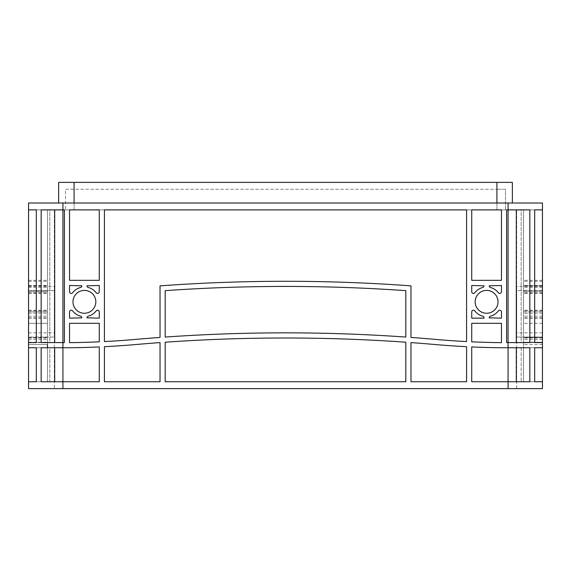 <?xml version="1.0" encoding="UTF-8"?>
<svg xmlns="http://www.w3.org/2000/svg" width="571" height="571" viewBox="0 0 571 571"><rect width="100%" height="100%" fill="white"/><g stroke="black" fill="none" stroke-linecap="round" stroke-linejoin="round"><path stroke-width="0.43" stroke-dasharray="2.85 2.14" d="M95.835 301.831A11.427 11.427 0 0 0 84.408 290.396A11.427 11.427 0 0 0 72.981 301.831A11.427 11.427 0 0 1 84.408 290.396A11.427 11.427 0 0 1 95.835 301.831A11.427 11.427 0 0 1 84.408 313.258A11.427 11.427 0 0 1 72.981 301.831A11.427 11.427 0 0 1 84.408 290.396A11.427 11.427 0 0 1 95.835 301.831A11.427 11.427 0 0 1 84.408 313.258A11.427 11.427 0 0 1 72.981 301.831A11.427 11.427 0 0 0 84.408 313.258A11.427 11.427 0 0 0 95.835 301.831M498.019 301.831A11.427 11.427 0 0 0 486.592 290.396A11.427 11.427 0 0 0 475.165 301.831A11.427 11.427 0 0 1 486.592 290.396A11.427 11.427 0 0 1 498.019 301.831A11.427 11.427 0 0 1 486.592 313.258A11.427 11.427 0 0 1 475.165 301.831A11.427 11.427 0 0 1 486.592 290.396A11.427 11.427 0 0 1 498.019 301.831A11.427 11.427 0 0 1 486.592 313.258A11.427 11.427 0 0 1 475.165 301.831A11.427 11.427 0 0 0 486.592 313.258A11.427 11.427 0 0 0 498.019 301.831M47.457 301.831L47.457 290.396L47.457 301.831M28.55 301.831L28.55 290.396L28.55 301.831M523.543 301.831L523.543 290.396L523.543 301.831M542.45 301.831L542.45 290.396L542.45 301.831M516.312 209.878L516.312 342.586L529.831 342.586L529.831 209.878L508.076 209.878L508.076 202.998L542.45 202.998L542.45 342.586L521.173 342.586L521.173 209.878L534.692 209.878L521.173 209.878L523.543 209.878L521.173 209.878L521.173 342.586L534.692 342.586L523.543 342.586L523.543 209.878L523.543 342.586L521.173 342.586L542.45 342.586L542.45 381.749L521.173 381.749L542.45 381.749L542.45 209.878L542.45 388.623L508.076 388.623L516.669 388.623L516.669 209.878L506.613 209.878L506.613 342.586L508.076 342.586L506.613 342.586L506.613 209.878L516.312 209.878L506.613 209.878L506.613 342.586L529.831 342.586L508.076 342.586L508.076 347.746L501.459 347.746A859.362 859.362 0 0 1 471.725 346.94L471.725 381.749L508.076 381.749L471.725 381.749L471.725 346.94L471.725 381.749L529.831 381.749L508.076 381.749L529.831 381.749L529.831 347.746L508.076 347.746L516.312 347.746L516.312 381.749M542.45 311.937L542.45 318.154L542.45 310.217L542.45 318.154L542.45 310.217L542.45 318.154L542.45 311.937L523.543 311.937L523.543 310.217L523.543 318.154L523.543 310.217L523.543 318.154L523.543 310.217L523.543 318.154L523.543 311.937L542.45 311.937M542.45 291.717L542.45 285.5L542.45 293.437L542.45 285.5L542.45 293.437L542.45 285.5L542.45 291.717L523.543 291.717L523.543 293.437L523.543 285.5L523.543 293.437L523.543 285.5L523.543 293.437L523.543 291.717L542.45 291.717M542.45 337.061L542.45 290.653L542.45 337.061L516.669 337.061L516.669 290.653L516.669 337.061L542.45 337.061M542.45 290.653L542.45 286.442L542.45 290.653L516.669 290.653L516.669 286.442L516.669 290.653L542.45 290.653M508.076 202.998L28.55 202.998L28.55 209.878L47.457 209.878L47.457 342.586L28.55 342.586L47.457 342.586L28.55 342.586L47.457 342.586L47.457 281.282L47.457 342.586L28.55 342.586L47.457 342.586L47.457 209.878L47.457 342.586L28.55 342.586L47.457 342.586L47.457 381.749L47.457 338.003L47.457 381.749L47.457 347.746L28.55 347.746L47.457 347.746L47.457 381.749L49.827 381.749L28.55 381.749L47.457 381.749L28.55 381.749L47.457 381.749L28.55 381.749L47.457 381.749L28.55 381.749L47.457 381.749L47.457 347.746L28.55 347.746L47.457 347.746L47.457 381.749L47.457 342.586L28.55 342.586L49.827 342.586L49.827 209.878L28.55 209.878L28.55 342.586L47.457 342.586L47.457 323.314L28.55 323.314L28.55 381.749L28.55 323.314L47.457 323.314L47.457 342.586L47.457 209.878L49.827 209.878L49.827 342.586L36.308 342.586L47.457 342.586L47.457 209.878L47.457 342.586L49.827 342.586L28.55 342.586L28.55 209.878L28.55 388.623L508.076 388.623L54.331 388.623L54.331 209.878L64.387 209.878L41.169 209.878L54.688 209.878L54.688 342.586L64.387 342.586L62.924 342.586L64.387 342.586L64.387 209.878L64.387 342.586L64.387 209.878L62.924 209.878L516.669 209.878L516.669 388.623L508.076 388.623L508.076 209.878L54.331 209.878L54.331 388.623L508.076 388.623L508.076 209.878L508.076 342.586L516.312 342.586M28.55 291.717L28.55 285.5L28.55 293.437L28.55 285.5L28.55 293.437L28.55 285.5L28.55 293.437L28.55 285.5L28.55 291.717L47.457 291.717L47.457 285.5L47.457 293.437L47.457 285.5L47.457 293.437L47.457 285.5L47.457 293.437L47.457 291.717L28.55 291.717M28.55 311.937L28.55 318.154L28.55 310.217L28.55 318.154L28.55 310.217L28.55 318.154L28.55 311.937L47.457 311.937L47.457 318.154L47.457 310.217L47.457 318.154L47.457 310.217L47.457 318.154L47.457 311.937L28.55 311.937M28.55 290.653L28.55 337.061L28.55 290.653L54.331 290.653L54.331 337.061L54.331 286.442L54.331 290.653L28.55 290.653M28.55 337.061L28.55 332.843L28.55 337.061L54.331 337.061L28.55 337.061M471.725 323.314L471.725 341.822A859.362 859.362 0 0 0 501.459 342.657L501.459 323.314L471.725 323.314L501.459 323.314L501.459 342.657A859.362 859.362 0 0 1 471.725 341.822L471.725 323.314L471.725 341.822A859.362 859.362 0 0 0 501.459 342.657L501.459 323.314L471.725 323.314M165.19 381.749L405.81 381.749L405.81 342.215A1718.731 1718.731 0 0 0 165.19 342.215L165.19 381.749L165.19 342.215A1718.731 1718.731 0 0 1 405.81 342.215L405.81 381.749L165.19 381.749L405.81 381.749L405.81 342.215A1718.731 1718.731 0 0 0 165.19 342.215L165.19 381.749M104.429 381.749L160.03 381.749L160.03 342.586A1718.731 1718.731 0 0 0 135.912 344.527A859.362 859.362 0 0 1 104.429 346.69L104.429 381.749L104.429 346.69A859.362 859.362 0 0 0 135.912 344.527A1718.731 1718.731 0 0 1 160.03 342.586L160.03 381.749L104.429 381.749L160.03 381.749L160.03 342.586A1718.731 1718.731 0 0 0 135.912 344.527A859.362 859.362 0 0 1 104.429 346.69L104.429 381.749M466.571 381.749L466.571 346.69A859.362 859.362 0 0 1 435.088 344.527A1718.731 1718.731 0 0 0 410.97 342.586L410.97 381.749L466.571 381.749L410.97 381.749L410.97 342.586A1718.731 1718.731 0 0 1 435.088 344.527A859.362 859.362 0 0 0 466.571 346.69L466.571 381.749L466.571 346.69A859.362 859.362 0 0 1 435.088 344.527A1718.731 1718.731 0 0 0 410.97 342.586L410.97 381.749L466.571 381.749M69.541 323.314L69.541 342.657A859.362 859.362 0 0 0 99.275 341.822L99.275 323.314L69.541 323.314L99.275 323.314L99.275 341.822A859.362 859.362 0 0 1 69.541 342.657L69.541 323.314L69.541 342.657A859.362 859.362 0 0 0 99.275 341.822L99.275 323.314L69.541 323.314M471.725 311.937L471.725 318.154L484.015 317.847A1.72 1.72 0 0 0 482.738 316.184A14.867 14.867 0 0 1 474.808 310.888A1.72 1.72 0 0 0 471.725 311.937A1.72 1.72 0 0 1 474.808 310.888A14.867 14.867 0 0 0 482.738 316.184A1.72 1.72 0 0 1 484.015 317.847L471.725 318.154L471.725 311.937L471.725 318.154L484.015 317.847A1.72 1.72 0 0 0 482.738 316.184A14.867 14.867 0 0 1 474.808 310.888A1.72 1.72 0 0 0 471.725 311.937M498.376 310.888A14.867 14.867 0 0 1 490.446 316.184A1.72 1.72 0 0 0 489.169 317.847L501.459 318.154L501.459 311.937A1.72 1.72 0 0 0 498.376 310.888A1.72 1.72 0 0 1 501.459 311.937L501.459 318.154L489.169 317.847A1.72 1.72 0 0 1 490.446 316.184A14.867 14.867 0 0 0 498.376 310.888A14.867 14.867 0 0 1 490.446 316.184A1.72 1.72 0 0 0 489.169 317.847L501.459 318.154L501.459 311.937A1.72 1.72 0 0 0 498.376 310.888M501.459 291.717L501.459 285.5L489.169 285.807A1.72 1.72 0 0 0 490.446 287.47A14.867 14.867 0 0 1 498.376 292.766A1.72 1.72 0 0 0 501.459 291.717A1.72 1.72 0 0 1 498.376 292.766A14.867 14.867 0 0 0 490.446 287.47A1.72 1.72 0 0 1 489.169 285.807L501.459 285.5L501.459 291.717L501.459 285.5L489.169 285.807A1.72 1.72 0 0 0 490.446 287.47A14.867 14.867 0 0 1 498.376 292.766A1.72 1.72 0 0 0 501.459 291.717M474.808 292.766A14.867 14.867 0 0 1 482.738 287.47A1.72 1.72 0 0 0 484.015 285.807L471.725 285.5L471.725 291.717A1.72 1.72 0 0 0 474.808 292.766A1.72 1.72 0 0 1 471.725 291.717L471.725 285.5L484.015 285.807A1.72 1.72 0 0 1 482.738 287.47A14.867 14.867 0 0 0 474.808 292.766A14.867 14.867 0 0 1 482.738 287.47A1.72 1.72 0 0 0 484.015 285.807L471.725 285.5L471.725 291.717A1.72 1.72 0 0 0 474.808 292.766M99.275 291.717L99.275 285.5L86.985 285.807A1.72 1.72 0 0 0 88.262 287.47A14.867 14.867 0 0 1 96.192 292.766A1.72 1.72 0 0 0 99.275 291.717A1.72 1.72 0 0 1 96.192 292.766A14.867 14.867 0 0 0 88.262 287.47A1.72 1.72 0 0 1 86.985 285.807L99.275 285.5L99.275 291.717L99.275 285.5L86.985 285.807A1.72 1.72 0 0 0 88.262 287.47A14.867 14.867 0 0 1 96.192 292.766A1.72 1.72 0 0 0 99.275 291.717M72.624 292.766A14.867 14.867 0 0 1 80.554 287.47A1.72 1.72 0 0 0 81.831 285.807L69.541 285.5L69.541 291.717A1.72 1.72 0 0 0 72.624 292.766A1.72 1.72 0 0 1 69.541 291.717L69.541 285.5L81.831 285.807A1.72 1.72 0 0 1 80.554 287.47A14.867 14.867 0 0 0 72.624 292.766A14.867 14.867 0 0 1 80.554 287.47A1.72 1.72 0 0 0 81.831 285.807L69.541 285.5L69.541 291.717A1.72 1.72 0 0 0 72.624 292.766M69.541 311.937L69.541 318.154L81.831 317.847A1.72 1.72 0 0 0 80.554 316.184A14.867 14.867 0 0 1 72.624 310.888A1.72 1.72 0 0 0 69.541 311.937A1.72 1.72 0 0 1 72.624 310.888A14.867 14.867 0 0 0 80.554 316.184A1.72 1.72 0 0 1 81.831 317.847L69.541 318.154L69.541 311.937L69.541 318.154L81.831 317.847A1.72 1.72 0 0 0 80.554 316.184A14.867 14.867 0 0 1 72.624 310.888A1.72 1.72 0 0 0 69.541 311.937M96.192 310.888A14.867 14.867 0 0 1 88.262 316.184A1.72 1.72 0 0 0 86.985 317.847L99.275 318.154L99.275 311.937A1.72 1.72 0 0 0 96.192 310.888A1.72 1.72 0 0 1 99.275 311.937L99.275 318.154L86.985 317.847A1.72 1.72 0 0 1 88.262 316.184A14.867 14.867 0 0 0 96.192 310.888A14.867 14.867 0 0 1 88.262 316.184A1.72 1.72 0 0 0 86.985 317.847L99.275 318.154L99.275 311.937A1.72 1.72 0 0 0 96.192 310.888M466.571 209.878L104.429 209.878L104.429 341.572A859.362 859.362 0 0 0 135.313 339.417A1718.731 1718.731 0 0 1 160.03 337.432L160.03 285.871A1718.731 1718.731 0 0 1 410.97 285.871L410.97 337.432A1718.731 1718.731 0 0 1 435.687 339.417A859.362 859.362 0 0 0 466.571 341.572L466.571 209.878L466.571 341.572A859.362 859.362 0 0 1 435.687 339.417A1718.731 1718.731 0 0 0 410.97 337.432L410.97 285.871A1718.731 1718.731 0 0 0 160.03 285.871L160.03 337.432A1718.731 1718.731 0 0 0 135.313 339.417A859.362 859.362 0 0 1 104.429 341.572L104.429 209.878L466.571 209.878L104.429 209.878L104.429 341.572A859.362 859.362 0 0 0 135.313 339.417A1718.731 1718.731 0 0 1 160.03 337.432L160.03 285.871A1718.731 1718.731 0 0 1 410.97 285.871L410.97 337.432A1718.731 1718.731 0 0 1 435.687 339.417A859.362 859.362 0 0 0 466.571 341.572L466.571 209.878M99.275 209.878L69.541 209.878L69.541 280.34L99.275 280.34L99.275 209.878L99.275 280.34L69.541 280.34L69.541 209.878L99.275 209.878L69.541 209.878L69.541 280.34L99.275 280.34L99.275 209.878M471.725 280.34L501.459 280.34L501.459 209.878L471.725 209.878L471.725 280.34L471.725 209.878L501.459 209.878L501.459 280.34L471.725 280.34L501.459 280.34L501.459 209.878L471.725 209.878L471.725 280.34M405.81 337.061A1718.731 1718.731 0 0 0 165.19 337.061L165.19 290.653A1718.731 1718.731 0 0 1 405.81 290.653L405.81 337.061A1718.731 1718.731 0 0 0 165.19 337.061L165.19 290.653A1718.731 1718.731 0 0 1 405.81 290.653L405.81 337.061M54.688 209.878L41.169 209.878L41.169 342.586L62.924 342.586L62.924 347.746L41.169 347.746L62.924 347.746L62.924 381.749L99.275 381.749L99.275 346.94A859.362 859.362 0 0 1 69.541 347.746A859.362 859.362 0 0 0 99.275 346.94L99.275 381.749L99.275 346.94A859.362 859.362 0 0 1 69.541 347.746L54.688 347.746L54.688 381.749L62.924 381.749L41.169 381.749L99.275 381.749L62.924 381.749L62.924 388.623L62.924 202.998M534.692 209.878L523.543 209.878L523.543 381.749L523.543 209.878L542.45 209.878L523.543 209.878L542.45 209.878L523.543 209.878L542.45 209.878L523.543 209.878L542.45 209.878L534.692 209.878L534.692 342.586M62.924 388.623L62.924 209.878L62.924 342.586L41.169 342.586L54.688 342.586M36.308 209.878L36.308 342.586M542.45 381.749L523.543 381.749L523.543 347.746L523.543 381.749L523.543 347.746L542.45 347.746L523.543 347.746L542.45 347.746L523.543 347.746L523.543 381.749L542.45 381.749M523.543 342.215L523.543 338.003L523.543 342.215L542.45 342.215L523.543 342.215M523.543 337.418L523.543 285.871L523.543 337.418L542.45 337.418L523.543 337.418M523.543 285.871L523.543 281.282L523.543 285.871L542.45 285.871L523.543 285.871M542.45 342.586L523.543 342.586L523.543 323.314L523.543 342.586L523.543 323.314L523.543 342.586L542.45 342.586M542.45 323.314L523.543 323.314L542.45 323.314M534.692 381.749L521.173 381.749L534.692 381.749L534.692 347.746L521.173 347.746L521.173 381.749L521.173 347.746L534.692 347.746M36.308 381.749L36.308 347.746L49.827 347.746L49.827 381.749L36.308 381.749L47.457 381.749L47.457 344.499L28.55 344.499L47.457 344.499M28.55 209.878L47.457 209.878L47.457 280.34L47.457 209.878L47.457 280.34L47.457 209.878L28.55 209.878M28.55 323.314L47.457 323.314L28.55 323.314M28.55 285.5L47.457 285.5L28.55 285.5M28.55 280.34L47.457 280.34L28.55 280.34M28.55 318.154L47.457 318.154L28.55 318.154M542.45 318.154L523.543 318.154L542.45 318.154M542.45 280.34L523.543 280.34L542.45 280.34M542.45 285.5L523.543 285.5L542.45 285.5M508.076 388.623L508.076 347.746L501.459 347.746A859.362 859.362 0 0 1 471.725 346.94A859.362 859.362 0 0 0 501.459 347.746L516.312 347.746M54.688 347.746L41.169 347.746L41.169 381.749L54.688 381.749M36.308 347.746L49.827 347.746L49.827 381.749L47.457 381.749L47.457 347.746L49.827 347.746L28.55 347.746L47.457 347.746M65.501 209.878L505.499 209.878L505.499 189.251L496.906 189.251L505.499 189.251L505.499 209.878L65.501 209.878L65.501 189.251L496.906 189.251L65.501 189.251L65.501 209.878M58.627 202.998L58.627 182.377L512.373 182.377L512.373 202.998L58.627 202.998L512.373 202.998M28.55 337.418L47.457 337.418L28.55 337.418M28.55 285.871L47.457 285.871L28.55 285.871M28.55 342.215L47.457 342.215L28.55 342.215M542.45 347.746L523.543 347.746L542.45 347.746M28.55 287.47L47.457 287.47L28.55 287.47M28.55 292.766L47.457 292.766L28.55 292.766M28.55 316.184L47.457 316.184L28.55 316.184M28.55 310.888L47.457 310.888L28.55 310.888M542.45 316.184L523.543 316.184L542.45 316.184M542.45 310.888L523.543 310.888L542.45 310.888M542.45 287.47L523.543 287.47L542.45 287.47M542.45 292.766L523.543 292.766L542.45 292.766M74.094 209.878L74.094 189.251L74.094 209.878M496.906 209.878L496.906 189.251L496.906 209.878M496.906 202.998L496.906 182.377M74.094 202.998L74.094 182.377M542.45 317.847L523.543 317.847L542.45 317.847M542.45 285.807L523.543 285.807L542.45 285.807M28.55 317.847L47.457 317.847L28.55 317.847M28.55 285.807L47.457 285.807L28.55 285.807M28.55 339.36L47.457 339.36L28.55 339.36M542.45 344.499L523.543 344.499L542.45 344.499M542.45 339.36L523.543 339.36L542.45 339.36M28.55 290.396L47.457 290.396L28.55 290.396M542.45 290.396L523.543 290.396L542.45 290.396M542.45 293.437L523.543 293.437L542.45 293.437M542.45 310.217L523.543 310.217L542.45 310.217M542.45 313.258L523.543 313.258L542.45 313.258M28.55 310.217L47.457 310.217L28.55 310.217M28.55 293.437L47.457 293.437L28.55 293.437M28.55 313.258L47.457 313.258L28.55 313.258M28.55 338.003L47.457 338.003M28.55 281.282L47.457 281.282M28.55 332.843L54.331 332.843M28.55 286.442L54.331 286.442M542.45 338.003L523.543 338.003M542.45 281.282L523.543 281.282M542.45 286.442L516.669 286.442M542.45 332.843L516.669 332.843"/><path stroke-width="0.86" d="M95.835 301.831A11.427 11.427 0 0 0 84.408 290.396A11.427 11.427 0 0 0 72.981 301.831A11.427 11.427 0 0 0 84.408 313.258A11.427 11.427 0 0 0 95.835 301.831M498.019 301.831A11.427 11.427 0 0 0 486.592 290.396A11.427 11.427 0 0 0 475.165 301.831A11.427 11.427 0 0 0 486.592 313.258A11.427 11.427 0 0 0 498.019 301.831M36.308 209.878L28.55 209.878L36.308 209.878L36.308 342.586L28.55 342.586L28.55 202.998L542.45 202.998L542.45 209.878L534.692 209.878L542.45 209.878L542.45 388.623L28.55 388.623L28.55 347.746L36.308 347.746L36.308 381.749L28.55 381.749L36.308 381.749M36.308 342.586L28.55 342.586L28.55 347.746L36.308 347.746M405.81 381.749L165.19 381.749L165.19 342.215A1718.731 1718.731 0 0 1 405.81 342.215L405.81 381.749M466.571 381.749L410.97 381.749L410.97 342.586A1718.731 1718.731 0 0 1 435.088 344.527A859.362 859.362 0 0 0 466.571 346.69L466.571 381.749M466.571 209.878L466.571 341.572A859.362 859.362 0 0 1 435.687 339.417A1718.731 1718.731 0 0 0 410.97 337.432L410.97 285.871A1718.731 1718.731 0 0 0 160.03 285.871L160.03 337.432A1718.731 1718.731 0 0 0 135.313 339.417A859.362 859.362 0 0 1 104.429 341.572L104.429 209.878L466.571 209.878M501.459 323.314L501.459 342.657A859.362 859.362 0 0 1 471.725 341.822L471.725 323.314L501.459 323.314M471.725 291.717L471.725 285.5L484.015 285.807A1.72 1.72 0 0 1 482.738 287.47A14.867 14.867 0 0 0 474.808 292.766A1.72 1.72 0 0 1 471.725 291.717M498.376 292.766A14.867 14.867 0 0 0 490.446 287.47A1.72 1.72 0 0 1 489.169 285.807L501.459 285.5L501.459 291.717A1.72 1.72 0 0 1 498.376 292.766M501.459 311.937L501.459 318.154L489.169 317.847A1.72 1.72 0 0 1 490.446 316.184A14.867 14.867 0 0 0 498.376 310.888A1.72 1.72 0 0 1 501.459 311.937M99.275 311.937L99.275 318.154L86.985 317.847A1.72 1.72 0 0 1 88.262 316.184A14.867 14.867 0 0 0 96.192 310.888A1.72 1.72 0 0 1 99.275 311.937M72.624 310.888A14.867 14.867 0 0 0 80.554 316.184A1.72 1.72 0 0 1 81.831 317.847L69.541 318.154L69.541 311.937A1.72 1.72 0 0 1 72.624 310.888M69.541 291.717L69.541 285.5L81.831 285.807A1.72 1.72 0 0 1 80.554 287.47A14.867 14.867 0 0 0 72.624 292.766A1.72 1.72 0 0 1 69.541 291.717M96.192 292.766A14.867 14.867 0 0 0 88.262 287.47A1.72 1.72 0 0 1 86.985 285.807L99.275 285.5L99.275 291.717A1.72 1.72 0 0 1 96.192 292.766M160.03 342.586L160.03 381.749L104.429 381.749L104.429 346.69A859.362 859.362 0 0 0 135.912 344.527A1718.731 1718.731 0 0 1 160.03 342.586M99.275 341.822A859.362 859.362 0 0 1 69.541 342.657L69.541 323.314L99.275 323.314L99.275 341.822M484.015 318.154L471.725 318.154L471.725 311.937A1.72 1.72 0 0 1 474.808 310.888A14.867 14.867 0 0 0 482.738 316.184A1.72 1.72 0 0 1 484.015 317.847L484.015 318.154M99.275 280.34L69.541 280.34L69.541 209.878L99.275 209.878L99.275 280.34M501.459 280.34L471.725 280.34L471.725 209.878L501.459 209.878L501.459 280.34M165.19 337.061A1718.731 1718.731 0 0 1 405.81 337.061L405.81 290.653A1718.731 1718.731 0 0 0 165.19 290.653L165.19 337.061A1718.731 1718.731 0 0 1 405.81 337.061L405.81 290.653A1718.731 1718.731 0 0 0 165.19 290.653L165.19 337.061M508.076 202.998L508.076 209.878L529.831 209.878L529.831 342.586L508.076 342.586L508.076 209.878L506.613 209.878L506.613 342.586L508.076 342.586L508.076 381.749L471.725 381.749L471.725 346.94A859.362 859.362 0 0 0 501.459 347.746L529.831 347.746L529.831 381.749L508.076 381.749L508.076 388.623M62.924 388.623L62.924 347.746L69.541 347.746A859.362 859.362 0 0 0 99.275 346.94L99.275 381.749L41.169 381.749L41.169 347.746L62.924 347.746L62.924 209.878L64.387 209.878L64.387 342.586L41.169 342.586L41.169 209.878L62.924 209.878L62.924 202.998M54.688 209.878L54.688 342.586M516.312 209.878L516.312 342.586M534.692 209.878L534.692 342.586L542.45 342.586L534.692 342.586M534.692 347.746L542.45 347.746L534.692 347.746L534.692 381.749L542.45 381.749L534.692 381.749M47.457 344.499L47.457 347.746M516.312 347.746L516.312 381.749M54.688 347.746L54.688 381.749M512.373 202.998L512.373 182.377L58.627 182.377L58.627 202.998M74.094 202.998L74.094 182.377M496.906 202.998L496.906 182.377"/></g></svg>
